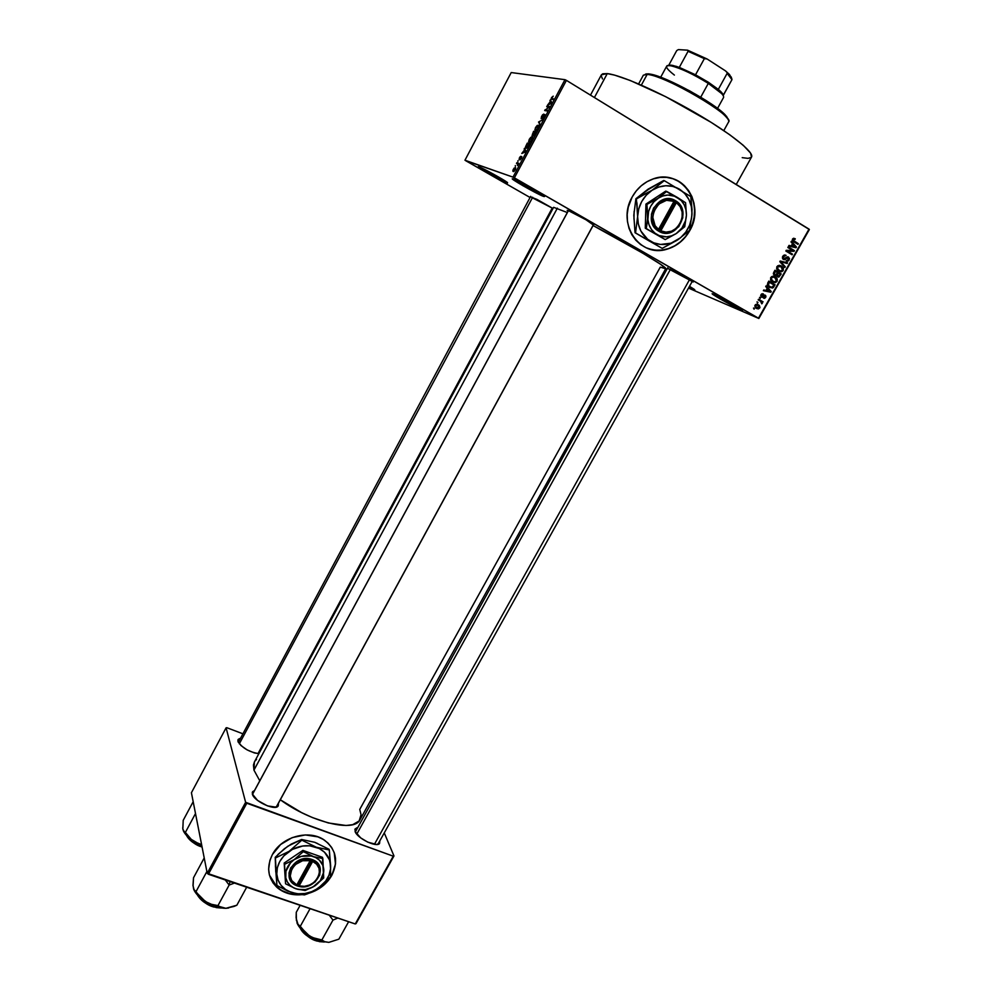 <?xml version="1.0" encoding="UTF-8"?>
<svg xmlns="http://www.w3.org/2000/svg" width="992" height="992" viewBox="0 0 992 992"><rect width="100%" height="100%" fill="white"/><g stroke="black" fill="none" stroke-linecap="round" stroke-linejoin="round"><path stroke-width="1.49" d="M717.476 295.938L738.098 307.111L717.476 295.938M740.788 309.715C732.629 306.33 705.982 291.152 713.347 294.066L734.774 305.152L742.103 309.69L742.599 310.335L740.788 309.715L720.328 299.038L712.975 294.5L712.355 293.793L714.042 294.351C719.46 296.546 738.37 306.863 741.892 309.541C743.231 310.533 742.859 310.583 740.788 309.715L740.565 308.636L740.788 309.715M517.291 180.817L540.342 193.539L517.291 180.817M543.542 196.416C537.156 194.209 505.957 176.316 513.335 179.068L534.031 189.782L543.12 195.35L544.546 196.552L543.542 196.416L523.106 185.814L514.03 180.271L512.455 179.006L513.707 179.205C518.543 180.978 539.487 192.522 543.591 195.697L543.542 196.416M483.65 168.95L503.614 179.998L483.65 168.95M507.458 183.098C502.002 181.226 472.713 164.486 479.124 166.879L498.108 176.75L507.458 183.098L488.684 173.34L479.421 166.991C483.65 168.528 503.924 179.738 507.507 182.528L507.458 183.098M693.383 289.49L688.907 287.358L694.871 289.986L689.49 286.328L694.276 289.342L693.383 289.49M647.317 248.26C653.629 250.641 660.151 250.926 666.884 249.104C676.532 246.214 684.058 240.114 689.44 230.789L689.626 230.851C684.244 240.176 676.718 246.289 667.058 249.178C639.964 258.205 616.255 223.708 632.189 196.974L636.244 190.91L641.278 185.74L647.069 181.672L653.418 178.858L660.052 177.419L666.711 177.394L673.134 178.796L679.086 181.536L684.319 185.529L688.646 190.613L691.908 196.565L693.978 203.162L694.784 210.155L694.301 217.285L692.565 224.266L687.754 233.914L683.252 239.432L677.908 243.995L671.931 247.405L665.533 249.562L658.961 250.368L652.451 249.773L646.263 247.826L640.621 244.578L635.748 240.138L631.83 234.682L629.04 228.408L627.465 221.563L627.204 214.396L628.246 207.204L632.189 196.974C636.988 188.455 643.696 182.54 652.314 179.242C680.81 167.425 706.341 203.757 689.626 230.851L689.44 230.789C701.158 211.011 691.759 183.086 671.224 178.225L671.224 178.225M354.876 829.399L356.996 827.725L354.975 829.101L355.31 831.99L667.765 267.778M252.29 792.397L254.498 790.562L252.6 791.703L252.687 794.952L252.29 792.397L252.786 793.836L568.428 210.639L252.774 793.86L252.786 795.15L252.96 793.389L568.366 210.614M278.43 803.532L278.02 806.198C274.722 810.923 253.63 800.941 252.34 794.022L257.573 800.42L267.48 805.888L276.136 807.166L278.268 805.876L278.43 803.532M237.882 740.032L239.853 738.482L238.229 739.362L238.204 742.078L237.882 740.032L238.34 742.351L530.683 196.342M530.435 196.813L536.97 199.404L552.99 208.494L530.435 196.813M569.693 209.994L568.825 209.907M593.501 225.097L586.074 219.827L568.218 210.552C572.297 212.028 590.29 221.91 593.762 224.576L593.501 225.097M568.081 211.147L567.164 210.341L568.081 211.147M667.492 268.286L678.193 272.924L693.222 282.001L667.492 268.286M736.238 184.487L751.539 157.034C754.478 152.408 730.422 133.139 694.933 112.58C659.506 92.02 620.756 74.958 607.265 73.606L594.406 97.526L607.265 73.606L601.388 74.822L602.776 73.78L607.265 73.606L614.594 75.119L630.354 80.538L665.706 96.695L711.152 122.363L729.827 134.813L743.343 145.378L750.597 153.115L751.514 157.071M253.952 770.127L259.78 780.778L253.952 770.127L557.368 208.159L253.952 770.127L253.444 765.055L254.411 761.955L253.952 770.127M280.314 799.763C310.955 822.38 354.566 832.747 359.972 819.764L665.731 268.683C668.199 267.766 628.68 244.193 593.08 225.544L642.593 253.084L660.436 264.194L665.657 268.758L660.263 267.146L359.749 809.41L361.038 814.705L359.141 820.967L352.706 824.662L346.072 825.493L328.315 822.963L312.455 817.582L301.481 812.56L280.314 799.763M567.325 212.548L553.623 207.316L567.325 212.548M269.452 875.142L277.338 887.505C283.613 892.688 291.288 895.032 300.34 894.548L289.813 893.718L281.306 890.332L274.573 884.74L269.452 875.142M311.364 892.18C319.474 889.08 325.847 884.108 330.448 877.275L325.996 882.781L320.999 887.059L311.352 892.18M275.429 865.756L276.917 885.472L275.218 857.324L276.917 885.472L287.742 891.052L298.307 894.238L304.47 894.896L314.712 890.444L324.682 883.128L331.812 875.378C326.752 884.058 319.126 890.01 308.946 893.246L315.369 890.729L323.677 885.261L328.24 880.611L331.737 875.142C335.804 867.566 336.623 860.052 334.205 852.599L335.432 863.685L334.192 869.513L330.472 877.226L330.646 865.818L329.48 859.828L324.496 852.19L319.337 848.532L309.715 845.792L302.672 846.015L292.392 849.375L283.836 855.885L279.769 861.502L277.363 867.678L276.78 874.002L278.045 880.016L281.058 885.323L285.609 889.564L291.388 892.44L297.997 893.792L304.978 893.507L311.86 891.634L318.196 888.286L325.748 881.032L328.997 875.167L330.547 868.942L329.319 849.97L316.336 847.23L301.816 840.162L289.267 851.235L275.416 858.006L278.12 854.323L287.779 846.25L301.605 839.492L314.7 842.282L329.096 849.301L314.7 842.282L301.605 839.492L291.226 844.105L284.927 848.42M301.593 894.685C292.07 895.491 284.01 893.172 277.4 887.753C267.84 878.565 266.166 867.504 272.378 854.583L280.624 844.514L292.206 837.608L305.3 834.929L317.886 836.864L323.367 839.48L328.03 843.076L331.675 847.503L334.192 852.587L335.494 858.13L335.507 863.92L331.812 875.378C338.582 861.242 336.176 849.536 324.582 840.261L324.582 840.261C309.405 829.039 281.554 836.566 272.378 854.583L269.923 860.312L268.634 869.178L269.39 874.907L272.887 882.706L276.644 887.071L284.047 891.969L292.987 894.536L301.593 894.685M514.389 177.853L758.471 318.184L809.026 229.115L566.42 80.364L514.389 177.853L513 177.134L564.981 79.682L511.215 72.552L464.963 160.22L513 177.134L465.62 160.654L530.063 197.495L464.963 160.22L511.215 72.552L564.981 79.682L566.42 80.364L564.981 79.682L513 177.134L758.855 318.482L809.36 229.512L566.42 80.364L514.389 177.853M757.578 303.019L757.057 301.853L757.578 303.019M760.529 301.246L758.173 299.882L758.545 299.224L763.096 301.866L761.992 302.101L761.769 303.837L760.529 301.246L761.769 303.837L761.992 302.101L763.096 301.866L758.545 299.224L758.173 299.882L760.529 301.246M760.132 298.518L759.612 297.34L760.132 298.518M761.583 297.116L760.74 295.38L762.092 293.768L763.381 293.93L761.633 295.095L761.844 296.397L764.361 294.984L765.998 296.112L764.77 298.282L763.58 298.158L765.08 297.042L764.882 295.814L761.583 297.116L764.658 295.802L765.08 297.042L763.58 298.158L765.737 297.389L765.278 295.157L761.844 296.397L761.633 295.095L763.381 293.93L762.141 293.756L761.013 294.674L761.583 297.116M767.262 288.238L765.712 286.564L766.097 285.882L771.218 291.549L770.821 292.231L763.381 290.681L763.778 289.986L765.973 290.507L767.262 288.238L765.973 290.507L763.778 289.986L763.381 290.681L770.821 292.231L771.218 291.549L766.097 285.882L765.712 286.564L767.262 288.238M770.722 277.537L772.768 276.222L775.285 276.842L777.269 278.926L777.12 281.331L775.26 282.633L772.47 281.976L770.598 279.992L770.722 277.537L770.598 279.992L772.47 281.976L775.397 282.596L777.12 281.331L775.285 276.842L772.768 276.222L770.722 277.537M776.86 266.687L778.918 265.372L781.436 265.992L783.42 268.088L783.172 270.655L781.584 271.771L779.762 271.659L776.637 268.869L776.86 266.687L776.748 269.154L778.621 271.138L781.56 271.771L783.258 270.506L781.436 265.992L778.918 265.372L776.86 266.687M792.534 239.035L793.563 238.254L795.286 238.774L794.989 239.494L793.513 239.208L793.178 240.3L798.362 243.697L797.99 244.367L792.348 240.362L792.534 239.035L793.761 241.8L797.99 244.367L798.362 243.697L793.302 240.51L793.24 239.506L795.286 238.774L793.563 238.254L792.534 239.035M792.521 243.648L790.984 241.949L791.38 241.254L796.464 247.045L796.068 247.74L788.64 246.09L789.037 245.396L791.219 245.954L792.521 243.648L791.219 245.954L789.037 245.396L788.64 246.09L796.068 247.74L796.464 247.045L791.38 241.254L790.984 241.949L792.521 243.648M792.819 250.53L787.834 247.516L788.206 246.859L794.443 250.616L794.034 251.323L787.462 251.112L792.447 254.113L792.075 254.783L785.85 251.026L786.247 250.319L792.819 250.53L786.247 250.319L785.85 251.026L792.075 254.783L792.447 254.113L787.462 251.112L794.034 251.323L794.443 250.616L788.206 246.859L787.834 247.516L792.819 250.53M783.395 259.458L782.403 257.188L784.3 255.043L786.098 255.378L783.544 256.643L783.643 258.714L787.896 256.854L789.545 258.552L787.834 261.169L786.222 260.896L788.603 259.358L787.822 257.598L784.945 259.619L783.395 259.458L784.709 259.706L787.425 257.585L788.479 259.606L786.222 260.896L787.797 261.181L789.21 260.016L788.578 257.114L787.251 256.878L783.754 258.788L783.444 256.804L786.098 255.378L784.288 255.043L782.75 256.308L783.395 259.458M784.883 267.468L779.824 261.665L780.183 261.02L787.536 262.781L787.14 263.475L780.754 261.739L785.267 266.774L784.883 267.468L785.267 266.774L780.754 261.739L787.14 263.475L787.536 262.781L780.183 261.02L779.824 261.665L784.883 267.468M774.504 275.379L773.363 273.631L774.963 270.233L781.212 273.941L778.881 277.066L777.269 276.743L776.55 275.379L774.504 275.379L776.55 275.379L777.455 276.867L778.782 277.09L781.212 273.941L774.963 270.233L773.81 272.279L774.504 275.379M769.482 287.358L767.3 284.704L768.825 281.083L775.074 284.754L772.867 287.878L769.693 287.482L773.314 287.568L775.074 284.754L768.825 281.083L767.734 283.005L769.482 287.358M756.412 308.438L754.825 305.71L757.144 304.259L759.376 305.474L759.959 307.47L758.372 308.921L756.412 308.438L758.396 308.909L759.748 307.954L758.434 304.767L756.388 304.259L755.036 305.226L756.412 308.438M754.081 309.206L753.548 308.028L754.081 309.206M663.04 273.532L664.206 274.201L663.04 273.532M688.498 288.089L758.855 318.482L809.36 229.512L758.855 318.482L688.498 288.089M515.319 166.383L515.332 165.552L515.319 166.383M517.427 163.73L516.472 163.42L516.857 162.713L518.704 163.296L517.44 165.528L517.427 163.73L517.44 165.528L518.704 163.296L516.857 162.713L516.472 163.42L517.427 163.73M517.923 161.51L517.936 160.679L517.923 161.51M519.101 159.737L520.068 156.823L520.936 156.277L519.486 159.018L521.78 156.674L520.217 159.811L521.346 157.344L519.101 159.737L521.346 157.344L519.944 159.886L521.358 158.398L521.854 156.81L519.424 159.005L520.936 156.277L519.411 157.827L519.101 159.737M524.594 149.854L524.557 148.267L525.983 151.181L525.574 151.937L521.78 153.462L524.594 149.854L521.78 153.462L525.574 151.937L525.983 151.181L524.557 148.267L524.148 149.011L525.624 150.449L524.594 149.854M529.306 139.277L531.005 137.181L532.481 137.094L532.171 139.649L530.15 142.191L528.649 141.831L529.22 139.438L529.17 142.402L531.985 139.996L532.667 137.466L530.807 137.33L529.306 139.277M535.568 127.534L537.28 125.414L538.78 125.29L538.631 127.484L536.436 130.398L534.911 130.076L535.482 127.683L535.444 130.622L538.296 128.179L538.966 125.674L537.081 125.575L535.568 127.534M551.54 97.576L553.226 96.162L551.614 98.419L553.834 98.964L553.449 99.696L551.118 99.002L551.54 97.576L551.118 98.989L553.449 99.696L553.834 98.964L551.614 98.419L553.226 96.162L551.54 97.576M550.399 101.457L550.324 99.932L551.887 102.622L551.478 103.379L547.522 105.177L550.399 101.457L547.522 105.177L551.478 103.379L551.887 102.622L550.324 99.932L549.915 100.688L551.651 102.213L550.399 101.457M548.874 107.136L546.704 106.714L547.088 105.995L549.804 106.516L545.588 109.914L547.77 110.335L547.386 111.054L544.67 110.521L548.874 107.136L544.67 110.521L547.386 111.054L547.77 110.335L545.588 109.914L549.804 106.516L547.088 105.995L546.704 106.714L548.874 107.136M541.148 118.68L542.463 114.898L543.74 114.092L541.582 117.974L544.881 114.588L543.306 118.296L542.438 118.73L544.186 115.258L541.148 118.68L543.963 115.419L542.438 118.73L544.397 116.734L544.744 114.526L541.384 117.8L543.74 114.092L541.57 116.275L541.148 118.68M539.995 124.905L538.532 122.041L542.723 119.796L539.053 121.718L539.995 124.905L539.053 121.718L542.723 119.796L538.532 122.041L539.611 122.686L538.532 122.041L539.995 124.905M532.01 135.916L533.584 131.316L536.226 131.973L534.093 135.606L533.25 135.978L533.175 135.098L532.01 135.916L533.175 135.098L533.324 136.016L536.226 131.973L533.584 131.316L532.01 135.916M526.082 148.23L525.524 146.791L527.322 143.071L529.926 143.778L527.868 147.362L526.169 148.254L528.203 146.903L529.926 143.778L527.322 143.071L525.5 147.597L526.082 148.23M513.236 171.554L512.914 170.227L514.216 168.008L515.617 167.772L515.468 169.384L513.41 171.591L515.728 168.02L513.323 169.248L513.31 171.368M242.457 733.634L226.908 727.731L242.457 733.634M191.419 792.732L207.229 873.295L245.619 802.305L226.089 727.83L191.419 792.732L226.089 727.83L226.908 727.731L226.089 727.83L245.619 802.305L246.797 803.235L208.37 874.25L355.248 923.961L393.254 856.183L245.619 802.305L207.229 873.295L191.419 792.732M355.979 923.676L393.973 855.96L384.264 832.908L393.973 855.96L393.254 856.183L246.797 803.235L208.37 874.25L207.229 873.295L355.248 923.961L393.973 855.96L355.979 923.676M371.268 802.007L370.636 800.532L371.268 802.007M237.931 741.334L240.944 745.525L247.12 749.89L254.349 752.928L258.875 753.672C249.017 751.998 242.036 747.881 237.931 741.334M355.086 831.482L360.704 837.893L367.858 842.196L376.724 844.49L379.316 843.721L379.862 840.794L379.539 843.522C376.501 847.776 357.182 838.277 355.086 831.482M256.556 759.413L255.018 761.013M378.361 843.498L377.134 844.465L378.374 843.473M276.83 806.174L275.441 807.277L276.83 806.161M602.491 78.938L601.189 75.603M751.204 157.468L748.03 158.36L742.214 157.654M649.128 248.905L655.501 250.17L662.073 250.058L668.596 248.583L674.808 245.78L680.487 241.775L685.422 236.716L689.44 230.789L692.366 224.204L694.115 217.223L694.586 210.106L693.78 203.112L691.709 196.503L688.46 190.551L684.133 185.479L678.9 181.486L672.948 178.746M551.887 98.63L553.499 99.597M553.511 99.584L551.949 98.642L553.511 99.584M550.585 101.754L551.701 102.982L551.031 102.573L551.602 103.143L550.002 104.048L550.585 101.754L551.812 102.498L550.585 101.754L549.518 103.763L551.366 103.007L550.585 101.754M549.32 107.347L547.088 105.995L549.32 107.347M547.41 111.005L545.588 109.914L547.41 111.005M547.212 111.03L545.079 109.752L547.212 111.03M536.25 130.498L534.874 129.679L536.25 130.498M537.986 125.786L538.247 128.266L536.982 129.964L535.841 129.902L536.548 130.324L535.382 129.456L535.878 127.596L537.986 125.786L535.531 128.365L535.668 129.84L537.094 129.344L538.408 127.075L537.986 125.786M535.854 132.668L533.584 131.316L535.854 132.668M534.068 135.631L533.175 135.098L534.068 135.631M534.75 132.42L535.804 132.767L534.13 135.569L533.522 135.135L534.75 132.42L533.733 134.342L534.13 135.048L535.531 132.618L534.75 132.42M533.51 132.11L534.7 132.494L532.865 135.482L532.22 135.011L533.51 132.11L532.506 134.007L532.642 135.16L534.44 132.345L533.51 132.11M530.013 142.265L528.612 141.434L530.013 142.265M531.7 137.578L531.948 140.07L530.695 141.757L529.554 141.682L530.274 142.104L529.12 141.224L529.616 139.351L531.7 137.578L529.195 140.368L529.468 141.658L530.98 140.951L532.158 138.657L531.7 137.578M529.604 144.398L527.322 143.071L529.604 144.398M527.248 143.865L529.505 144.572L528.24 146.853L526.467 147.51L527.223 147.957L525.971 146.99L527.248 143.865L525.946 146.742L526.467 147.51L529.244 144.41L527.248 143.865M524.768 150.176L525.834 151.454L525.165 151.057L525.723 151.677L524.235 152.47L524.768 150.176L525.785 150.772L524.768 150.176L523.714 152.16L525.487 151.54L524.768 150.176M518.506 163.668L516.857 162.713L518.506 163.668M514.96 168.293L515.208 169.917L513.596 170.835L514.24 171.207L513.298 170.5L514.96 168.293L513.323 170.004L514.352 170.612L514.96 168.293M793.575 238.254L795.286 238.774L793.575 238.254M792.422 239.258L793.24 239.506L792.422 239.258M792.31 240.2L793.302 240.51L792.31 240.2M792.447 240.61L794.084 241.106L792.447 240.61M792.62 240.858L798.362 243.697L792.62 240.858M795.138 246.636L796.464 247.045L795.138 246.636M794.146 246.661L796.068 247.74L788.739 245.917L794.146 246.661M793.129 244.317L795.596 247.045L791.244 245.904L792.075 246.165L793.129 244.317L792.298 244.057L793.129 244.317L792.075 246.165L795.596 247.045L793.129 244.317M787.946 247.306L794.443 250.616L787.946 247.306M791.976 250.505L794.034 251.323L786.172 250.455L791.976 250.505M786.061 250.654L787.462 251.112L786.061 250.654M785.974 250.815L792.447 254.113L785.974 250.815M784.945 254.994L786.098 255.378L784.945 254.994M782.626 256.531L783.444 256.804L782.626 256.531M782.477 258.354L783.754 258.788L782.477 258.354M787.747 256.841L788.578 257.114L787.747 256.841M788.392 259.743L789.21 260.016L788.392 259.743M786.482 257.275L787.425 257.585L786.482 257.275M785.602 258.106L786.42 258.379L785.602 258.106M784.275 258.949L785.441 259.334L784.275 258.949M785.304 262.248L787.14 263.475L779.96 261.417L785.304 262.248M779.935 261.466L780.754 261.739L779.935 261.466M780.258 262.161L781.572 262.62L780.258 262.161M783.854 266.278L785.267 266.774L783.854 266.278M779.625 265.372L781.436 265.992L779.625 265.372M779.464 265.36L780.828 266.526L779.464 265.36M782.44 270.221L780.58 271.052L777.133 269.824L779.042 270.506L776.786 266.836L781.051 266.65L782.527 270.072L782.514 267.989L780.208 266.265L778.112 266.526L777.418 268.696L780.171 270.977L782.452 270.208M779.886 270.89L778.546 271.089L779.886 270.89M777.703 270.122L778.484 270.308M774.752 270.605L781.212 273.941L778.943 273.47L774.752 270.605M779.228 275.689L776.587 275.739L777.716 276.148L776.228 274.672L777.207 275.02L776.724 274.003L777.542 274.3L778.236 273.06L780.109 274.164L779.452 275.305L780.109 274.164L777.43 272.775L778.236 273.06L777.269 275.702L778.472 276.322L779.228 275.689M774.454 274.635L776.55 275.379L774.454 274.635M775.322 271.324L777.517 272.626L775.769 274.896L773.475 274.214L774.876 274.71L773.425 273.172L774.219 273.457L773.723 272.44L774.529 272.726L775.322 271.324L774.504 271.039L775.322 271.324L774.343 274.214L775.384 274.908L776.612 274.201L777.517 272.626L775.322 271.324M773.624 276.247L775.285 276.842L773.624 276.247M773.413 276.222L774.764 277.425L773.413 276.222M776.314 281.034L774.442 281.877L770.945 280.612L772.867 281.331L770.648 277.673L772.768 277.016L774.901 277.5L776.389 280.897L776.066 278.417L773.128 276.966L771.33 278.219L771.739 280.414L774.442 281.877L776.302 281.034M773.71 281.716L772.334 281.877L773.71 281.716M771.156 280.748L771.937 281.034M768.626 281.418L775.074 284.754L772.805 284.295L768.626 281.418M773.214 286.291L774.02 286.601L773.214 286.291M772.322 287.196L773.314 287.568L772.322 287.196M770.722 287.122L769.37 287.296L770.722 287.122M768.726 286.366L769.358 286.514M769.184 282.162L773.971 284.989L772.061 287.271L767.833 285.944L769.854 286.7L767.399 285.138L768.478 285.547L768.515 283.352L767.709 283.055L768.515 283.352L769.184 282.162L768.378 281.864L769.184 282.162L768.478 285.547L770.772 287.147L772.57 287.072L773.971 284.989L769.184 282.162M769.705 290.966L771.218 291.549L769.705 290.966M768.899 291.189L770.821 292.231L763.567 290.346L768.899 291.189M767.858 288.883L770.338 291.561L766.022 290.408L766.828 290.718L767.858 288.883L767.064 288.573L767.858 288.883L766.828 290.718L770.338 291.561L767.858 288.883M761.558 294.029L763.096 294.624L761.558 294.029M760.938 294.822L761.633 295.095L760.938 294.822M760.74 295.963L761.844 296.397L760.74 295.963M765.03 297.116L765.737 297.389L765.03 297.116M764.844 295.802L763.666 295.343M763.505 295.467L764.51 295.864L763.505 295.467M762.848 296.075L763.828 296.459L762.848 296.075M759.537 297.476L760.504 297.86L759.537 297.476M758.384 299.497L763.096 301.866L760.827 301.432L758.384 299.497M761.298 301.816L761.992 302.101L761.298 301.816M761.472 302.994L762.364 303.354L761.472 302.994M756.983 301.977L757.95 302.362L756.983 301.977M757.256 304.284L758.434 304.767L757.256 304.284M756.859 304.234L757.789 305.276L756.859 304.234M759.054 307.656L754.949 307.012L756.735 307.756L754.974 305.325L758.062 305.424L759.116 307.557L757.776 305.263L755.904 305.325L755.78 306.925L757.615 308.128L759.066 307.632M756.946 307.867L755.892 308.103L756.946 307.867M753.486 308.152L754.453 308.549L753.486 308.152M645.966 73.966L648.694 73.867L647.193 74.35L649.438 74.71C665.483 77.388 714.662 104.309 725.673 116.448C728.202 119.052 729.182 120.863 728.624 121.904C735.171 116.448 664.355 74.995 647.193 74.35L641.353 85.126L647.193 74.35L648.694 73.867L645.271 74.288M647.193 74.35L643.349 75.181L638.612 83.936M648.694 73.867L665.285 79.05L689.564 90.805L705.734 100.304L718.754 109.294L726.566 116.349L728.326 119.796L725.301 114.96C714.538 103.081 666.587 76.83 650.901 74.226L648.694 73.867M296.447 919.274L298.17 924.916L309.492 935.977C302.994 931.736 298.815 927.371 296.968 922.882L301.047 929.07L309.492 935.977L319.697 940.862L328.848 942.375L338.867 939.164L348.626 921.729L338.867 939.164L328.848 942.375L324.905 941.817L321.867 939.97L332.965 920.105L329.22 915.157L332.965 920.105L321.867 939.97L315.506 938.705L309.492 935.977L319.697 940.862L321.867 939.97L312.443 937.564L306.813 934.005L300.278 926.33L310.074 908.672L300.278 926.33L297.327 923.701L296.112 917.687L296.261 912.305L300.142 905.312L296.261 912.305L296.41 920.539M317.018 940.763C311.538 939.387 306.131 935.394 300.774 928.772C304.11 933.98 309.529 937.973 317.018 940.763L317.428 940.032L317.018 940.763L323.541 941.904L317.018 940.763M300.576 928.549C305.511 935.332 310.856 939.461 316.609 940.924L316.609 940.924M332.965 920.105L337.813 918.059L332.965 920.105M328.848 942.375L324.905 941.817L321.867 939.97L319.697 940.862L328.848 942.375M313.856 939.87L306.044 935.084L300.96 929.318M316.832 940.999L323.826 941.954L319.25 941.644M670.604 269.055L356.748 834.16L670.604 269.055M689.651 279.409L374.418 844.316M593.576 224.44L276.47 806.645M239.32 743.814L532.667 197.247L239.32 743.814M552.259 208.022L257.982 753.635M679.309 67.382L672.415 65.336L668.397 65.546L670.902 65.112L676.755 66.489L695.528 74.797L679.309 67.382L688.064 51.311L679.309 67.382M708.412 82.274L695.528 74.797L708.412 82.274L718.332 89.379L708.412 82.274L708.3 83.39L708.412 82.274M674.386 75.082C665.334 68.014 664.194 64.914 670.976 65.819C680.76 68.225 693.21 74.09 708.3 83.39C691.089 72.218 667.554 62.62 666.649 66.253L660.684 77.227M700.724 97.204L708.3 83.39L700.724 97.204M723.143 95.443L718.332 89.379C721.668 92.194 723.304 94.228 723.255 95.455L731.96 79.645C732.059 78.343 730.447 76.26 727.124 73.383L718.332 89.379L727.124 73.383L731.96 79.645L723.143 95.443M717.551 108.388L723.59 97.427C724.148 95.108 719.051 90.433 708.3 83.39L721.581 93.521L721.209 92.045M731.513 78.12L729.48 74.487L725.549 70.916L707.135 58.999L704.357 58.652L695.528 74.797L704.357 58.652L688.064 51.311L687.543 50.17L707.135 58.999L687.543 50.17L678.367 49.6L676.718 50.592L668.707 65.336L676.718 50.592L678.367 49.6L687.543 50.17L688.064 51.311L704.357 58.652L707.135 58.999L725.549 70.916L731.414 77.302M193.118 885.608L193.614 889.154L196.007 891.634L206.882 871.522L196.007 891.634L200.186 897.14L205.381 901.53C212.685 906.006 219.517 908.263 225.878 908.312L211.507 904.32L205.381 901.53C199.38 897.611 195.486 893.569 193.713 889.378L198.747 896.359L207.936 903.042L218.649 907.37L225.878 908.312L236.84 905.225L246.673 887.208L236.84 905.225L233.988 906.428L225.878 908.312L221.452 907.606L217.967 905.597L229.14 885.062L225.32 879.978L229.14 885.062L229.995 881.566L229.14 885.062L234.422 883.066L229.14 885.062L217.967 905.597L211.507 904.32L205.381 901.53L194.258 890.332L192.969 885.521L193.514 877.759L204.216 857.931L193.514 877.759L193.08 886.03M221.055 907.903L213.255 906.812L221.055 907.903M213.454 906.874L221.452 907.965M214.036 905.894L213.64 906.626L214.036 905.894M225.878 908.312L228.631 908.015L225.878 908.312M198.003 895.602C201.339 900.376 206.547 904.047 213.64 906.626C208.419 905.312 203.199 901.641 198.003 895.602M221.067 908.002L216.082 907.581M210.366 905.696L202.405 900.798L197.73 895.33C202.579 901.592 207.762 905.423 213.255 906.812M193.18 801.71L183.21 820.334L193.18 801.71M195.498 813.539L185.38 832.424L184.524 832.077L182.826 829.064L183.21 820.334L182.826 829.064L183.793 831.432L185.38 832.424L195.498 813.539M201.599 844.626L196.924 843.101L191.58 839.74L185.38 832.424L191.58 839.74L201.773 845.531L189.807 838.525L183.247 830.527C184.822 834.247 188.443 837.942 194.122 841.613L201.599 844.626M186.918 835.859C189.794 840.348 194.779 843.932 201.872 846.622C196.614 845.184 191.63 841.6 186.918 835.859M198.822 845.754L193.651 842.902L187.972 837.719M186.794 835.735C191.096 841.613 196.007 845.308 201.525 846.833M182.776 827.514L182.826 829.064M676.42 202.591L660.808 230.863L666.054 232.128L671.51 231.198L676.432 228.21L680.14 223.56L682.136 217.893L682.136 211.99L680.14 206.634L676.42 202.591C690.953 212.065 675.998 239.01 660.808 230.863L659.742 231.793C676.135 240.696 692.329 211.507 676.556 201.351L659.73 231.83L653.74 226.362L651.508 220.608L651.459 214.198L653.604 208.022L660.201 201.078L668.943 198.76L674.647 200.161L678.776 203.31L682.769 211.47L682.769 217.856L678.813 226.66L671.299 232.202L662.495 232.785L657.808 230.665L674.486 201.438L666.463 200.322L658.775 204.054L653.802 211.519L652.81 217.446L655.117 225.73L658.874 229.735C644.168 220.447 659.196 193.08 674.486 201.438L674.622 200.198C658.118 191.047 641.836 220.72 657.808 230.665L674.622 200.198L676.569 201.314L674.597 200.421L676.569 201.314L676.42 202.591M658.031 198.276L646.92 204.402L645.941 204.092L665.694 191.134L666.698 191.431L658.031 198.276L646.92 204.402L647.615 220.013L646.263 228.557L645.284 228.21L645.941 204.092L646.92 204.402L647.788 216.913L646.263 228.557L665.198 239.593L645.284 228.21L665.198 239.593L676.209 233.591L684.74 226.722L686.427 215.152L685.584 202.715L665.694 191.134L645.941 204.092L645.284 228.21L665.198 239.593L676.209 233.591L684.74 226.722L686.427 215.152L685.584 202.715L677.424 197.458C683.463 201.401 686.464 207.291 686.427 215.152C685.894 223.002 682.484 229.152 676.209 233.591C669.699 237.572 663.276 237.894 656.964 234.534C650.888 230.677 647.826 224.812 647.788 216.913C648.26 208.977 651.67 202.777 658.031 198.276C664.64 194.271 671.1 193.998 677.424 197.458L666.698 191.431L653.902 201.798L650.69 206.299L648.594 211.457L647.875 219.641L649.041 224.849L651.434 229.45L654.906 233.12L659.184 235.625L666.512 236.84L671.51 235.885L676.209 233.591L682.012 227.986L685.584 220.559L686.427 215.152L685.956 209.783L684.22 204.823L681.306 200.62L675.192 196.329L667.827 195.04L662.78 195.97L658.031 198.276M643.845 237.882L662.185 248.36L635.029 232.723L633.814 215.227L635.884 198.747L636.963 203.199L637.62 216.541L635.537 232.922L662.185 248.36L677.648 239.952L689.601 230.305L691.994 214.061L691.35 206.522L688.907 199.541L684.827 193.614L679.359 189.15L672.898 186.446L665.855 185.727L658.738 187.029L652.042 190.266L646.214 195.238L641.688 201.574L638.749 208.841L637.62 216.541L638.352 224.13L640.906 231.086L647.689 239.332L653.728 242.829L660.511 244.454L671.051 243.176L680.648 237.696L685.794 232.078L689.539 225.333L691.622 217.893L692.032 209.647L690.829 196.602L664.268 180.643L652.042 190.266L635.884 198.747L648.136 189.125L663.722 180.494L645.098 191.394M679.359 189.15C687.853 194.717 692.056 203.025 691.994 214.061L690.829 196.602L664.268 180.643L652.042 190.266L636.405 198.908L637.62 216.541L635.537 232.922L662.185 248.36L677.648 239.952L689.601 230.305L691.994 214.061C691.238 225.097 686.452 233.728 677.648 239.952C668.509 245.557 659.494 246.004 650.591 241.304C642.035 235.91 637.707 227.664 637.62 216.541C638.265 205.356 643.076 196.602 652.042 190.266C661.354 184.624 670.468 184.252 679.359 189.15M649.859 241.366L635.029 232.723L633.814 215.227L635.884 198.747L651.384 187.277M634.136 211.383L633.95 219.046M658.886 231.347L675.626 201.029L658.886 231.347M312.666 861.416L299.138 885.918L304.445 886.327L309.802 884.963L314.489 882L317.849 877.846L319.424 873.059L319.015 868.31L316.659 864.243L312.666 861.416C327.794 867.355 314.824 890.729 299.138 885.918L298.443 886.253C315.357 891.548 329.406 866.239 313.001 859.878L298.418 886.29L292.082 882.57L289.478 878.205L288.982 873.059L290.681 867.851L296.744 861.527L305.263 858.663L311.029 859.146L315.357 861.192L319.895 867.306L319.759 875.043L315.01 882.074L307.098 886.24L301.246 886.736L298.418 886.29L298.059 885.087L312.158 859.543L298.059 885.087L298.418 886.29L296.422 885.608L310.67 860.709L302.61 860.734L295.244 864.615L291.859 868.806L290.247 876.048L291.698 880.536L297.141 885.236C281.877 879.445 294.884 855.749 310.67 860.709L311.004 859.171C293.967 853.715 279.868 879.396 296.447 885.571L311.004 859.171L313.026 859.841L312.666 861.416M294.388 859.531L284.555 864.317L284.183 863.04L302.895 850.38L303.292 851.644L294.388 859.531L284.555 864.317L285.572 883.81L284.183 863.04L285.572 883.81L295.864 888.77L305.164 890.531L314.935 885.819L323.702 877.957L322.425 857.299L322.846 858.564L313.596 856.654L303.292 851.644L302.895 850.38L322.425 857.299L302.895 850.38L284.183 863.04L285.572 883.81L295.864 888.77L305.164 890.531L314.935 885.819L323.702 877.957L322.846 858.564L313.596 856.654C319.87 859.122 323.268 863.524 323.789 869.835C323.814 876.209 320.862 881.541 314.935 885.819C308.735 889.774 302.386 890.754 295.864 888.77C289.565 886.364 286.118 882 285.51 875.663C285.436 869.24 288.387 863.858 294.388 859.531C300.663 855.55 307.074 854.596 313.596 856.654L303.292 851.644L290.532 862.829L285.944 871.187L285.795 877.846L287.32 881.9L290.024 885.323L293.719 887.877L298.158 889.402L305.524 889.539L312.753 887.133L320.317 880.66L323.727 872.055L322.946 865.582L319.399 860.163L315.729 857.572L311.302 856.009L301.394 856.332L294.388 859.531M316.336 847.23C325.165 850.739 329.927 856.939 330.646 865.818L329.319 849.97L316.336 847.23L301.816 840.162L289.267 851.235L275.416 858.006L276.917 885.472L287.742 891.052L294.946 893.507L304.47 894.896L307.842 893.693L318.196 888.286L330.472 877.238L330.646 865.818C330.671 874.783 326.517 882.272 318.196 888.286C309.504 893.829 300.564 895.218 291.388 892.44C282.509 889.08 277.648 882.93 276.78 874.002C276.644 864.937 280.81 857.348 289.267 851.235C298.121 845.643 307.148 844.304 316.336 847.23M275.764 871.956L275.218 857.324L284.369 848.755L290.879 844.403M317.688 843.584L314.7 842.282M297.352 884.839L298.059 885.087L297.352 884.839M378.163 843.832L692.366 281.17M276.619 806.558L593.65 224.49M254.398 761.968L553.623 207.316M590.488 95.12L601.388 74.822M276.532 806.57L278.02 806.198M378.088 843.857L379.539 843.522M551.118 98.989L551.812 99.411M534.911 130.039L535.891 130.622M528.637 141.806L529.641 142.402M525.5 147.597L526.603 148.242M512.827 171.095L513.645 171.566M793.724 239.122L792.682 238.812M784.598 255.874L783.407 255.49M787.797 261.181L786.309 260.685M784.709 259.706L782.961 259.11M781.56 271.771L779.464 271.027M778.894 266.178L777.716 265.769M778.782 277.09L776.922 276.421M775.942 275.677L773.958 274.958M775.397 282.596L773.314 281.827M772.768 277.016L771.602 276.594M772.359 288.052L770.288 287.258M762.352 294.525L761.41 294.153M764.596 298.332L763.666 297.96M764.658 295.802L763.604 295.393M762.612 297.34L761.112 296.744M758.396 308.909L756.363 308.066M756.524 305.028L755.544 304.618M723.8 130.609L728.636 121.88M649.438 74.71L650.901 74.226M725.673 116.448L725.301 114.96M300.316 928.239C302.436 933.013 307.88 937.266 316.634 940.986M324.223 942.028L316.77 941.036M672.415 65.336L670.976 65.819M729.852 75.962L729.48 74.487M221.873 908.027L213.392 906.911M213.28 906.874C205.642 904.047 200.359 900.091 197.445 895.007M201.537 846.883C193.998 843.969 189.001 840.162 186.546 835.462"/></g></svg>
